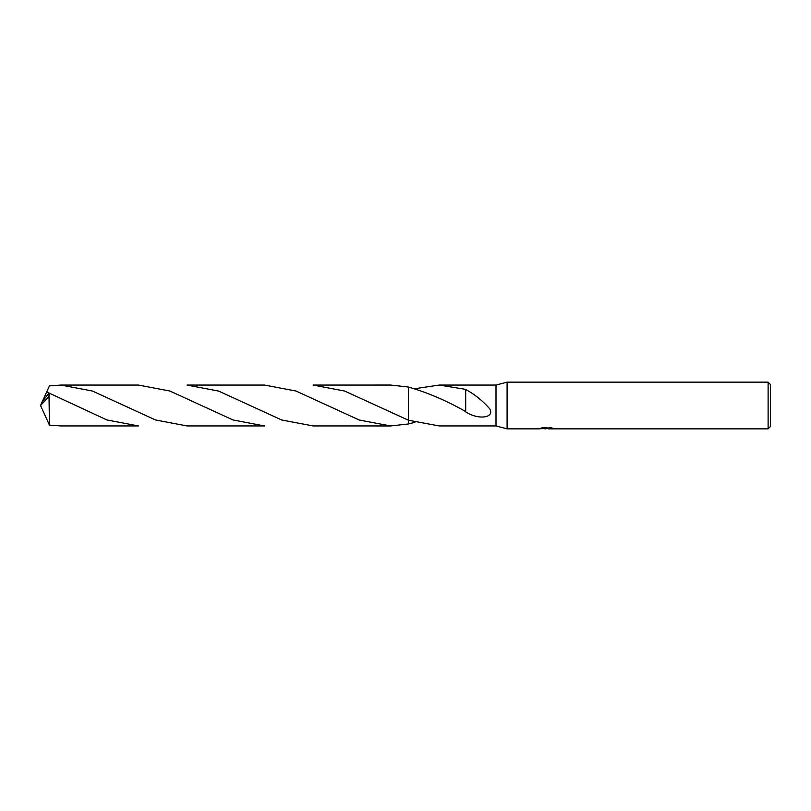 <?xml version="1.0" encoding="UTF-8"?>
<svg xmlns="http://www.w3.org/2000/svg" width="811" height="811" viewBox="0 0 811 811"><rect width="100%" height="100%" fill="white"/><g stroke="black" fill="none" stroke-linecap="round" stroke-linejoin="round"><path stroke-width="1.22" d="M541.86 427.813L546.969 427.813L546.969 428.411L538.088 428.857L507.098 428.857L496.008 425.937L496.008 385.063L507.098 382.143L768.118 382.143L770.45 384.475L770.45 426.525L768.118 428.857L548.5 428.857L548.418 428.259L551.298 427.833M507.098 428.857L507.098 382.143M548.418 428.492L543.319 428.624M545.985 428.847L544.921 428.857M768.118 428.857L768.118 382.143M546.969 428.411L539.497 428.411L551.145 427.802L553.812 428.482L548.418 428.847M496.008 425.937L439.217 425.937L408.42 420.22L408.42 387.04L390.598 385.053L313.117 385.063L344.645 391.044L408.42 420.22L408.42 387.04C427.438 392.504 446.537 400.685 465.717 411.572M414.908 388.692L439.217 385.063L496.008 385.063M439.217 385.063L465.696 389.371L465.696 400.34L465.696 389.513M465.686 389.513C474.455 394.136 482.504 400.604 489.824 408.916C494.822 418.101 477.953 420.078 465.686 411.836L465.707 400.36M548.51 428.269L546.969 428.269M414.908 422.308L408.42 423.96L408.42 387.04M49.015 396.376L49.43 425.106L60.947 425.937L138.428 425.937L106.89 419.946L49.015 393.021L42.01 402.023L40.55 405.5L49.015 396.376L49.015 393.021M187.017 385.063L218.646 391.084L281.711 419.986L313.117 425.937L390.598 425.947L359.202 420.007L295.985 391.024L264.528 385.063L187.017 385.063M408.42 423.96L390.598 425.947M48.802 393.254L46.825 391.632L49.43 385.894L60.947 385.063L92.444 391.034L155.469 419.946L187.017 425.937L264.528 425.937L232.96 419.946L169.894 391.024L138.428 385.063L60.947 385.063M42.476 401.242L46.825 391.632M42.476 409.758L49.43 425.106M41.837 408.45L40.55 405.5"/></g></svg>
